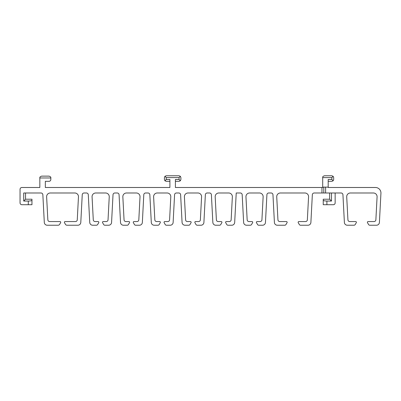 <?xml version="1.0" encoding="UTF-8"?>
<svg xmlns="http://www.w3.org/2000/svg" width="401" height="401" viewBox="0 0 401 401"><rect width="100%" height="100%" fill="white"/><g stroke="black" fill="none" stroke-linecap="round" stroke-linejoin="round"><path stroke-width="0.6" d="M323.792 192.991L341.106 192.991A1.83 1.83 0 0 1 342.935 194.726L344.389 222.45A2.932 2.932 0 0 0 347.316 225.227L353.978 225.227A1.464 1.464 0 0 0 355.246 224.495L356.304 222.665A0.732 0.732 0 0 0 355.667 221.568L349.752 221.568A1.83 1.83 0 0 1 347.923 219.833L346.715 196.846A3.664 3.664 0 0 1 350.374 192.991L373.421 192.991A3.664 3.664 0 0 1 377.08 196.846L375.872 219.833A1.83 1.83 0 0 1 374.043 221.568L368.128 221.568A0.732 0.732 0 0 0 367.491 222.665L368.549 224.5A1.464 1.464 0 0 0 369.817 225.232L376.479 225.232A2.932 2.932 0 0 0 379.406 222.455L380.95 192.991A5.494 5.494 0 0 0 375.456 187.493L328.188 187.493L328.188 187.127L323.792 187.127L323.792 192.991L314.173 192.991A1.83 1.83 0 0 0 312.344 194.726L310.89 222.455A2.932 2.932 0 0 1 307.963 225.232L300.57 225.232A1.464 1.464 0 0 1 299.301 224.5L298.244 222.665A0.732 0.732 0 0 1 298.875 221.568L305.527 221.568A1.83 1.83 0 0 0 307.356 219.833L308.564 196.846A3.664 3.664 0 0 0 304.905 192.991L280.394 192.991A3.664 3.664 0 0 0 276.735 196.846L277.938 219.833A1.83 1.83 0 0 0 279.768 221.568L286.419 221.568A0.732 0.732 0 0 1 287.056 222.665L285.998 224.5A1.464 1.464 0 0 1 284.725 225.232L277.337 225.232A2.932 2.932 0 0 1 274.409 222.455L272.956 194.726A1.83 1.83 0 0 0 271.126 192.991L268.74 192.991A1.83 1.83 0 0 0 266.911 194.726L265.457 222.455A2.932 2.932 0 0 1 262.53 225.232L258.8 225.232A1.464 1.464 0 0 1 257.532 224.5L256.475 222.665A0.732 0.732 0 0 1 257.106 221.568L260.094 221.568A1.83 1.83 0 0 0 261.923 219.833L263.131 196.846A3.664 3.664 0 0 0 259.472 192.991L249.617 192.991A3.664 3.664 0 0 0 245.958 196.846L247.161 219.833A1.83 1.83 0 0 0 248.991 221.568L251.978 221.568A0.732 0.732 0 0 1 252.615 222.665L251.557 224.5A1.464 1.464 0 0 1 250.284 225.232L246.555 225.232A2.932 2.932 0 0 1 243.633 222.455L242.179 194.726A1.83 1.83 0 0 0 240.349 192.991L236.224 192.991L234.68 222.455A2.932 2.932 0 0 1 231.753 225.232L228.024 225.232A1.464 1.464 0 0 1 226.755 224.5L225.698 222.665A0.732 0.732 0 0 1 226.329 221.568L229.317 221.568A1.83 1.83 0 0 0 231.146 219.833L232.354 196.846A3.664 3.664 0 0 0 228.695 192.991L218.841 192.991A3.664 3.664 0 0 0 215.182 196.846L216.385 219.833A1.83 1.83 0 0 0 218.214 221.568L221.202 221.568A0.732 0.732 0 0 1 221.838 222.665L220.781 224.5A1.464 1.464 0 0 1 219.507 225.232L215.778 225.232A2.932 2.932 0 0 1 212.851 222.455L211.397 194.726A1.83 1.83 0 0 0 209.573 192.991L207.187 192.991A1.83 1.83 0 0 0 205.357 194.726L203.903 222.455A2.932 2.932 0 0 1 200.976 225.232L197.247 225.232A1.464 1.464 0 0 1 195.979 224.5L194.921 222.665A0.732 0.732 0 0 1 195.553 221.568L198.54 221.568A1.83 1.83 0 0 0 200.37 219.833L201.578 196.846A3.664 3.664 0 0 0 197.919 192.991L188.059 192.991A3.664 3.664 0 0 0 184.405 196.846L185.608 219.833A1.83 1.83 0 0 0 187.437 221.568L190.425 221.568A0.732 0.732 0 0 1 191.056 222.665L189.999 224.5A1.464 1.464 0 0 1 188.731 225.232L185.001 225.232A2.932 2.932 0 0 1 182.074 222.455L180.62 194.726A1.83 1.83 0 0 0 178.791 192.991L176.41 192.991A1.83 1.83 0 0 0 174.58 194.726L173.127 222.455A2.932 2.932 0 0 1 170.199 225.232L166.47 225.232A1.464 1.464 0 0 1 165.202 224.5L164.139 222.665A0.732 0.732 0 0 1 164.776 221.568L167.763 221.568A1.83 1.83 0 0 0 169.593 219.833L170.796 196.846A3.664 3.664 0 0 0 167.137 192.991L157.282 192.991A3.664 3.664 0 0 0 153.623 196.846L154.831 219.833A1.83 1.83 0 0 0 156.661 221.568L159.648 221.568A0.732 0.732 0 0 1 160.28 222.665L159.222 224.5A1.464 1.464 0 0 1 157.954 225.232L154.225 225.232A2.932 2.932 0 0 1 151.297 222.455L149.844 194.726A1.83 1.83 0 0 0 148.014 192.991L145.628 192.991A1.83 1.83 0 0 0 143.799 194.726L142.35 222.455A2.932 2.932 0 0 1 139.423 225.232L135.693 225.232A1.464 1.464 0 0 1 134.42 224.5L133.363 222.665A0.732 0.732 0 0 1 133.999 221.568L136.987 221.568A1.83 1.83 0 0 0 138.816 219.833L140.019 196.846A3.664 3.664 0 0 0 136.36 192.991L126.505 192.991A3.664 3.664 0 0 0 122.846 196.846L124.054 219.833A1.83 1.83 0 0 0 125.884 221.568L128.871 221.568A0.732 0.732 0 0 1 129.503 222.665L128.445 224.5A1.464 1.464 0 0 1 127.177 225.232L123.448 225.232A2.932 2.932 0 0 1 120.521 222.455L119.067 194.726A1.83 1.83 0 0 0 117.237 192.991L114.851 192.991A1.83 1.83 0 0 0 113.022 194.726L111.568 222.455A2.932 2.932 0 0 1 108.641 225.232L104.917 225.232A1.464 1.464 0 0 1 103.643 224.5L102.586 222.665A0.732 0.732 0 0 1 103.222 221.568L106.21 221.568A1.83 1.83 0 0 0 108.039 219.833L109.242 196.846A3.664 3.664 0 0 0 105.583 192.991L95.729 192.991A3.664 3.664 0 0 0 92.07 196.846L93.278 219.833A1.83 1.83 0 0 0 95.107 221.568L98.095 221.568A0.732 0.732 0 0 1 98.726 222.665L97.669 224.5A1.464 1.464 0 0 1 96.4 225.232L92.671 225.232A2.932 2.932 0 0 1 89.744 222.455L88.29 194.726A1.83 1.83 0 0 0 86.461 192.991L84.075 192.991A1.83 1.83 0 0 0 82.245 194.726L80.791 222.455A2.932 2.932 0 0 1 77.864 225.232L67.022 225.232A1.83 1.83 0 0 1 65.433 224.314L64.481 222.665A0.732 0.732 0 0 1 65.117 221.568L75.433 221.568A1.83 1.83 0 0 0 77.263 219.833L78.466 196.846A3.664 3.664 0 0 0 74.807 192.991L50.29 192.991A3.664 3.664 0 0 0 46.631 196.846L47.839 219.833A1.83 1.83 0 0 0 49.669 221.568L59.99 221.568A0.732 0.732 0 0 1 60.621 222.665L59.669 224.314A1.83 1.83 0 0 1 58.085 225.232L47.233 225.232A2.932 2.932 0 0 1 44.305 222.455L42.852 194.726A1.83 1.83 0 0 0 41.022 192.991L23.714 192.991L23.714 201.051L28.296 201.051C30.566 201.001 31.789 200.695 31.96 200.134L31.96 199.217L25.544 199.217L23.714 201.051M323.792 187.127L322.695 187.127L322.695 187.493L175.402 187.493L175.402 179.493L179.067 179.493L179.067 177.598L166.24 177.598L166.24 179.493L169.904 179.493L169.904 187.493L45.333 187.493L45.333 181.327L48.997 181.327A1.83 1.83 0 0 0 50.827 179.493L50.827 177.969L39.834 177.969L39.834 187.493L21.88 187.493A1.83 1.83 0 0 0 20.05 189.327L20.05 202.881A1.83 1.83 0 0 0 21.88 204.716L31.96 204.716L31.96 200.134M322.695 187.127L322.695 177.598L331.853 177.598L333.151 176.305L331.853 175.768L324.524 175.768C323.096 176.179 322.484 176.791 322.695 177.598M328.188 181.327L331.853 181.327L333.151 180.791L333.687 179.493L333.687 177.598L333.151 176.305M328.188 187.127L328.188 179.493L331.853 179.493L331.853 177.598M333.151 180.791L331.853 179.493M169.904 181.327L166.24 181.327L164.946 180.791L164.41 179.493L164.41 177.598L164.946 176.305L166.24 175.768L179.067 175.768L180.36 176.305L180.896 177.598L180.896 179.493L180.36 180.791L179.067 181.327L175.402 181.327M180.36 176.305L179.067 177.598M164.946 176.305L166.24 177.598M180.36 180.791L179.067 179.493M164.946 180.791L166.24 179.493M39.834 177.969C39.629 177.157 40.24 176.545 41.669 176.134L48.997 176.134C50.426 176.545 51.032 177.157 50.827 177.969M25.544 199.217L25.544 192.991M331.487 192.991L331.487 201.051L329.652 199.217L329.652 192.991M331.487 201.051L326.905 201.051C324.635 201.001 323.412 200.695 323.241 200.134L323.241 204.716L333.316 204.716A1.83 1.83 0 0 0 335.151 202.881L335.151 192.991M329.652 199.217L323.241 199.217L323.241 200.134M321.958 192.991L321.958 187.493M28.296 204.716L28.296 201.051M325.622 187.127L325.622 192.991M326.905 201.051L326.905 204.716"/></g></svg>
